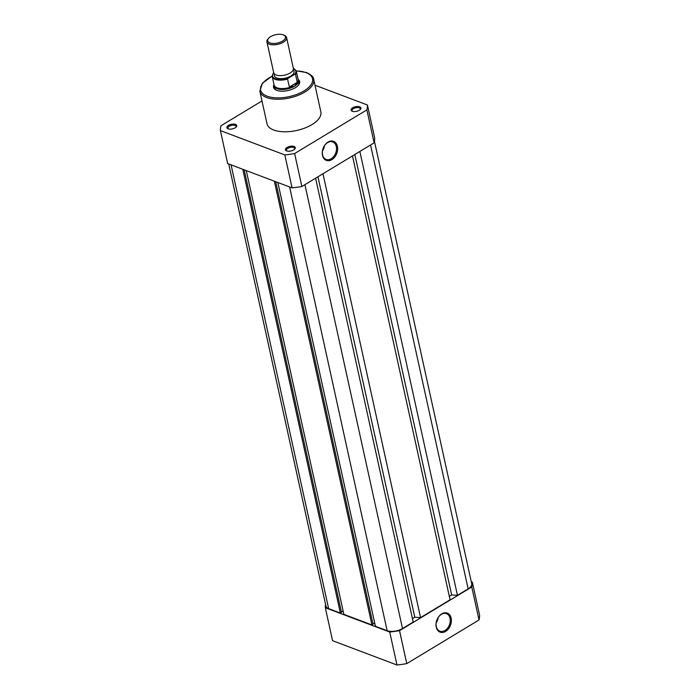 <?xml version="1.0" encoding="UTF-8"?>
<svg xmlns="http://www.w3.org/2000/svg" width="700" height="700" viewBox="0 0 700 700"><rect width="100%" height="100%" fill="white"/><g stroke="black" fill="none" stroke-linecap="round" stroke-linejoin="round"><path stroke-width="1.05" d="M451.159 618.126A10.176 7.289 -69.3 0 1 445.629 631.409A10.176 7.289 -69.3 0 1 436.24 627.139A10.176 7.289 -69.3 0 1 441.77 613.856A10.176 7.289 -69.3 0 1 451.159 618.126M436.301 626.579A9.371 6.711 110.7 0 0 439.863 631.199A9.371 6.711 110.7 0 0 447.58 628.145A9.371 6.711 110.7 0 0 450.048 618.284A9.371 6.711 110.7 0 0 446.486 613.664A9.371 6.711 110.7 0 0 438.769 616.718A9.371 6.711 110.7 0 0 436.301 626.579M436.188 622.825A9.371 6.711 110.7 0 0 438.191 617.523M471.275 581.726L472.334 582.129A74.874 35.201 167.6 0 1 471.774 586.994L399.525 630.648A74.874 35.201 167.6 0 1 389.734 632.039L325.316 607.722A74.874 35.201 167.6 0 1 325.561 604.389M472.334 582.129L479.588 615.09A74.874 35.201 167.6 0 1 479.028 619.955L406.77 663.617A74.874 35.201 167.6 0 1 396.988 665L332.561 640.684L325.316 607.722M396.988 665L389.734 632.039M399.525 630.648L406.77 663.617M479.028 619.955L471.774 586.994M374.439 141.304L471.721 583.756A11.069 5.206 167.6 0 1 468.142 588.866L370.554 145.005M354.821 154.508L451.657 594.956L457.45 595.332L359.861 151.471M457.45 595.332L468.142 588.866M451.657 594.956L449.321 596.365M412.449 618.651L414.785 617.234L420.569 617.61L450.074 599.786L352.485 155.925M420.569 617.61L322.98 173.749M414.785 617.234L317.949 176.794M277.856 182.516L375.419 626.273L387.152 630.7A11.069 5.206 167.6 0 0 402.5 628.53L413.192 622.064L315.604 178.202M372.969 623.945L374.684 622.913M246.286 170.607L343.858 614.355L371.936 624.951L373.039 624.286L275.739 181.72M371.936 624.951L274.365 181.204M341.399 612.028L343.114 610.995M228.725 163.975L325.938 606.086A11.069 5.206 167.6 0 0 328.632 608.615L340.366 613.043L341.477 612.369L244.169 169.803M340.366 613.043L242.804 169.286M266.928 41.877L273.7 72.695A10.062 4.734 -12.4 0 0 280.245 75.635A10.062 4.734 -12.4 0 0 288.654 73.789A10.062 4.734 -12.4 0 0 290.106 73.019A10.062 4.734 -12.4 0 0 293.361 68.373L286.589 37.555A10.062 4.734 167.6 0 1 283.334 42.201A10.062 4.734 167.6 0 1 273.184 44.817A10.062 4.734 167.6 0 1 266.928 41.877A10.062 4.734 167.6 0 1 267.899 39.086L268.572 38.299A9.083 4.27 -12.4 0 0 271.171 43.251A9.083 4.27 -12.4 0 0 282.502 41.116A9.083 4.27 -12.4 0 0 283.588 35A9.083 4.27 -12.4 0 0 270.637 36.636A9.083 4.27 -12.4 0 0 268.572 38.299M283.588 35L284.533 35.429A10.062 4.734 167.6 0 1 286.589 37.555M274.584 74.095A10.062 4.734 -12.4 0 0 279.142 78.566A10.062 4.734 -12.4 0 0 290.771 76.055A10.062 4.734 -12.4 0 0 293.151 70.009M273.726 72.8L273.717 72.809A11.926 5.609 -12.4 0 0 275.459 78.855A11.926 5.609 -12.4 0 0 288.181 78.269L287.534 79.047L289.476 87.343L294.516 86.214A12.583 5.915 -12.4 0 0 298.585 80.413A12.583 5.915 -12.4 0 0 298.244 79.564L298.078 79.275M288.181 78.269L294.683 74.34A11.926 5.609 -12.4 0 0 293.379 68.469M289.31 87.115L297.255 82.311L295.488 74.244L294.683 74.34M289.476 87.343L297.255 82.311M273.998 84.569L273.963 84.901A12.583 5.915 -12.4 0 0 274.015 85.811A12.583 5.915 -12.4 0 0 281.829 89.486A12.583 5.915 -12.4 0 0 294.516 86.214L297.273 82.635M297.115 82.968A12.329 5.793 -12.4 0 0 298.174 79.712L296.319 71.269A12.329 5.793 167.6 0 1 295.488 74.244M287.534 79.047A12.329 5.793 167.6 0 1 272.239 76.562L274.094 85.006A12.329 5.793 -12.4 0 0 289.922 87.316M235.532 124.372A5.031 2.363 167.6 0 1 236.276 126.91A5.031 2.363 167.6 0 1 228.156 128.826A5.031 2.363 167.6 0 1 227.955 128.748A5.031 2.363 167.6 0 1 228.672 125.291A5.031 2.363 167.6 0 1 235.532 124.372M235.944 127.251A4.226 1.986 -12.4 0 0 236.127 126.385A4.226 1.986 -12.4 0 0 235.095 125.422A4.226 1.986 -12.4 0 0 230.326 125.729A4.226 1.986 -12.4 0 0 227.868 128.196A4.226 1.986 -12.4 0 0 228.392 128.905M359.695 106.803A5.031 2.363 167.6 0 1 360.439 109.34A5.031 2.363 167.6 0 1 352.319 111.256A5.031 2.363 167.6 0 1 352.118 111.169A5.031 2.363 167.6 0 1 352.835 107.712A5.031 2.363 167.6 0 1 359.695 106.803M360.106 109.672A4.226 1.986 -12.4 0 0 360.29 108.815A4.226 1.986 -12.4 0 0 359.257 107.853A4.226 1.986 -12.4 0 0 354.489 108.15A4.226 1.986 -12.4 0 0 352.03 110.626A4.226 1.986 -12.4 0 0 352.555 111.335M294.061 146.457A5.031 2.363 167.6 0 1 294.796 149.004A5.031 2.363 167.6 0 1 286.685 150.911A5.031 2.363 167.6 0 1 286.484 150.832A5.031 2.363 167.6 0 1 287.201 147.376A5.031 2.363 167.6 0 1 294.061 146.457M294.473 149.336A4.226 1.986 -12.4 0 0 294.648 148.47A4.226 1.986 -12.4 0 0 293.624 147.508A4.226 1.986 -12.4 0 0 288.846 147.814A4.226 1.986 -12.4 0 0 286.396 150.29A4.226 1.986 -12.4 0 0 286.921 150.999M322.49 155.374A10.176 7.289 -69.3 0 1 328.02 142.091A10.176 7.289 -69.3 0 1 337.409 146.361A10.176 7.289 -69.3 0 1 331.879 159.644A10.176 7.289 -69.3 0 1 322.49 155.374M336.297 146.519A9.371 6.711 110.7 0 0 332.736 141.899A9.371 6.711 110.7 0 0 325.019 144.952A9.371 6.711 110.7 0 0 322.551 154.822A9.371 6.711 110.7 0 0 326.113 159.442A9.371 6.711 110.7 0 0 333.83 156.38A9.371 6.711 110.7 0 0 336.297 146.519M298.165 79.424A13.388 6.291 167.6 0 1 298.366 85.251A13.388 6.291 167.6 0 1 276.771 90.344A13.388 6.291 167.6 0 1 276.238 90.116A13.388 6.291 167.6 0 1 273.98 84.735M298.069 85.584A12.583 5.915 -12.4 0 0 299.023 82.407L298.585 80.413M259.84 91.201L266.998 123.734A27.571 12.959 -12.4 0 0 273.717 130.025A27.571 12.959 -12.4 0 0 304.859 128.039A27.571 12.959 -12.4 0 0 320.854 111.895L313.705 79.362A27.571 12.959 167.6 0 1 297.701 95.506A27.571 12.959 167.6 0 1 266.569 97.493A27.571 12.959 167.6 0 1 259.84 91.201L262.439 83.178L272.169 76.099M261.993 100.957L220.972 125.746A74.874 35.201 -12.4 0 0 220.412 130.611L284.839 154.928A74.874 35.201 -12.4 0 0 294.621 153.536L366.879 109.882A74.874 35.201 -12.4 0 0 367.439 105.017L314.991 85.216M220.412 130.611L227.666 163.572L292.084 187.889A74.874 35.201 -12.4 0 0 301.875 186.506L374.124 142.844A74.874 35.201 -12.4 0 0 374.684 137.979L367.439 105.017M292.084 187.889L284.839 154.928M374.124 142.844L366.879 109.882M294.621 153.536L301.875 186.506M274.015 85.811L274.453 87.806A12.583 5.915 -12.4 0 0 276.649 90.291M322.438 151.06A9.371 6.711 110.7 0 0 324.441 145.758M402.5 628.53L304.911 184.669M387.152 630.7L289.59 186.952M328.632 608.615L231.07 164.859M272.186 76.248A26.565 12.486 -12.4 0 0 267.111 96.18A26.565 12.486 -12.4 0 0 303.94 90.965A26.565 12.486 -12.4 0 0 306.058 72.651A26.565 12.486 -12.4 0 0 296.231 70.962M296.319 71.269L293.352 68.337M273.192 73.246L272.239 76.562M313.705 79.362C313.775 77.192 311.404 74.935 306.6 72.572L296.179 70.814"/></g></svg>
